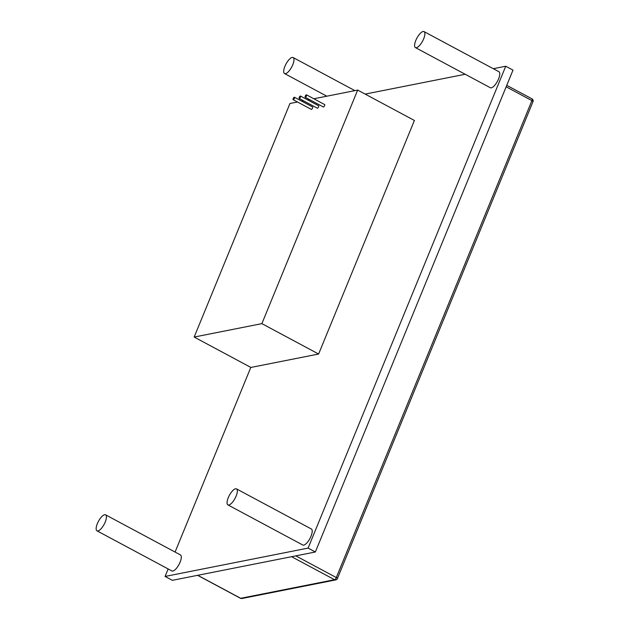 <?xml version="1.0" encoding="UTF-8"?>
<svg xmlns="http://www.w3.org/2000/svg" width="630" height="630" viewBox="0 0 630 630"><rect width="100%" height="100%" fill="white"/><g stroke="black" fill="none" stroke-linecap="round" stroke-linejoin="round"><path stroke-width="0.94" d="M365.156 94.091L465.2 74.269M493.282 68.701L505.733 66.237L308.101 548.1L165.076 576.442L168.147 568.953M175.077 552.053L250.811 367.4M97.004 530.838L171.888 570.953A9.088 3.213 -61.8 0 0 172.848 571.063A9.088 3.213 -61.8 0 0 179.589 563.322A9.088 3.213 -61.8 0 0 180.463 554.943L105.58 514.828A9.088 3.213 -61.8 0 0 104.619 514.718A9.088 3.213 -61.8 0 0 97.878 522.459A9.088 3.213 -61.8 0 0 97.004 530.838A9.088 3.213 -61.8 0 0 97.965 530.948A9.088 3.213 -61.8 0 0 104.706 523.207A9.088 3.213 -61.8 0 0 105.58 514.828M415.453 47.62L490.337 87.735A9.088 3.213 -61.8 0 0 491.298 87.838A9.088 3.213 -61.8 0 0 498.039 80.105A9.088 3.213 -61.8 0 0 498.921 71.718L424.029 31.602A9.088 3.213 -61.8 0 0 423.069 31.5A9.088 3.213 -61.8 0 0 416.335 39.241A9.088 3.213 -61.8 0 0 415.453 47.62A9.088 3.213 -61.8 0 0 416.414 47.722A9.088 3.213 -61.8 0 0 423.155 39.989A9.088 3.213 -61.8 0 0 424.029 31.602M227.91 504.898L302.794 545.013A9.088 3.213 -61.8 0 0 303.755 545.123A9.088 3.213 -61.8 0 0 310.495 537.382A9.088 3.213 -61.8 0 0 311.377 529.003L236.486 488.888A9.088 3.213 -61.8 0 0 235.525 488.778A9.088 3.213 -61.8 0 0 228.784 496.519A9.088 3.213 -61.8 0 0 227.91 504.898A9.088 3.213 -61.8 0 0 228.871 505.008A9.088 3.213 -61.8 0 0 235.612 497.267A9.088 3.213 -61.8 0 0 236.486 488.888M297.502 102.005L289.957 103.501L194.166 337.058L250.898 367.447L318.615 354.029L414.398 120.472L357.667 90.082L313.827 98.768M308.101 548.1L315.362 551.99L512.993 70.127L505.733 66.237M315.362 551.99L172.337 580.332L165.076 576.442M531.767 98.831A2.205 0.78 118.2 0 1 532.003 98.855A2.205 0.78 118.2 0 1 531.909 100.611A2.205 0.575 22.3 0 1 532.996 101.635L337.389 578.576A2.205 0.575 -157.7 0 0 336.302 577.553A2.205 0.78 118.2 0 1 334.546 579.71L291.588 556.699M197.741 575.3L240.699 598.303L334.546 579.71A2.205 1.977 78.8 0 0 335.782 579.907L241.936 598.5A2.205 1.977 -101.2 0 1 240.699 598.303A2.205 0.78 118.2 0 1 240.463 598.279L197.607 575.324M285.508 73.663A9.088 3.213 -61.8 0 0 292.249 65.929A9.088 3.213 -61.8 0 0 293.123 57.543A9.088 3.213 -61.8 0 0 292.162 57.44A9.088 3.213 -61.8 0 0 285.421 65.181A9.088 3.213 -61.8 0 0 284.547 73.56A9.088 3.213 -61.8 0 0 285.508 73.663M194.166 337.058L261.883 323.639L357.667 90.082M318.615 354.029L261.883 323.639M309.566 99.611L307.794 99.965M303.534 100.808L301.754 101.162M311.196 109.281A1.378 0.488 -61.8 0 0 311.291 109.392A1.378 0.488 -61.8 0 0 311.433 109.407A1.378 0.488 -61.8 0 0 312.456 108.234A1.378 0.488 -61.8 0 0 312.59 106.966A1.378 0.488 -61.8 0 0 312.441 106.95M317.229 108.084A1.378 0.488 -61.8 0 0 317.323 108.195A1.378 0.488 -61.8 0 0 317.473 108.21A1.378 0.488 -61.8 0 0 318.489 107.037A1.378 0.488 -61.8 0 0 318.623 105.769A1.378 0.488 -61.8 0 0 318.481 105.753M323.269 106.887A1.378 0.488 -61.8 0 0 323.363 106.998A1.378 0.488 -61.8 0 0 323.505 107.013A1.378 0.488 -61.8 0 0 324.529 105.84A1.378 0.488 -61.8 0 0 324.663 104.572A1.378 0.488 -61.8 0 0 324.513 104.556M294.289 97.225A1.378 0.488 -61.8 0 0 293.273 98.398A1.378 0.488 -61.8 0 0 293.139 99.666A1.378 0.488 -61.8 0 0 293.281 99.682A1.378 0.488 -61.8 0 0 294.305 98.508A1.378 0.488 -61.8 0 0 294.438 97.24A1.378 0.488 -61.8 0 0 294.289 97.225M300.321 96.028A1.378 0.488 -61.8 0 0 299.305 97.201A1.378 0.488 -61.8 0 0 299.171 98.469A1.378 0.488 -61.8 0 0 299.313 98.485A1.378 0.488 -61.8 0 0 300.337 97.311A1.378 0.488 -61.8 0 0 300.471 96.043A1.378 0.488 -61.8 0 0 300.321 96.028M306.361 94.831A1.378 0.488 -61.8 0 0 305.337 96.004A1.378 0.488 -61.8 0 0 305.204 97.272A1.378 0.488 -61.8 0 0 305.353 97.288A1.378 0.488 -61.8 0 0 306.369 96.114A1.378 0.488 -61.8 0 0 306.503 94.846A1.378 0.488 -61.8 0 0 306.361 94.831M506.15 86.806L531.909 100.611L336.302 577.553L295.809 555.865M532.996 101.635A2.205 2.205 0 0 0 532.003 98.855L506.756 85.334M335.782 579.907A2.205 2.205 0 0 0 337.389 578.576M240.463 598.279A2.205 2.205 0 0 0 241.936 598.5M354.887 90.633L293.123 57.543M326.805 96.193L284.547 73.56M311.291 109.392L293.139 99.666M312.59 106.966L294.438 97.24M317.323 108.195L299.171 98.469M318.623 105.769L300.471 96.043M323.363 106.998L305.204 97.272M324.663 104.572L306.503 94.846"/></g></svg>
